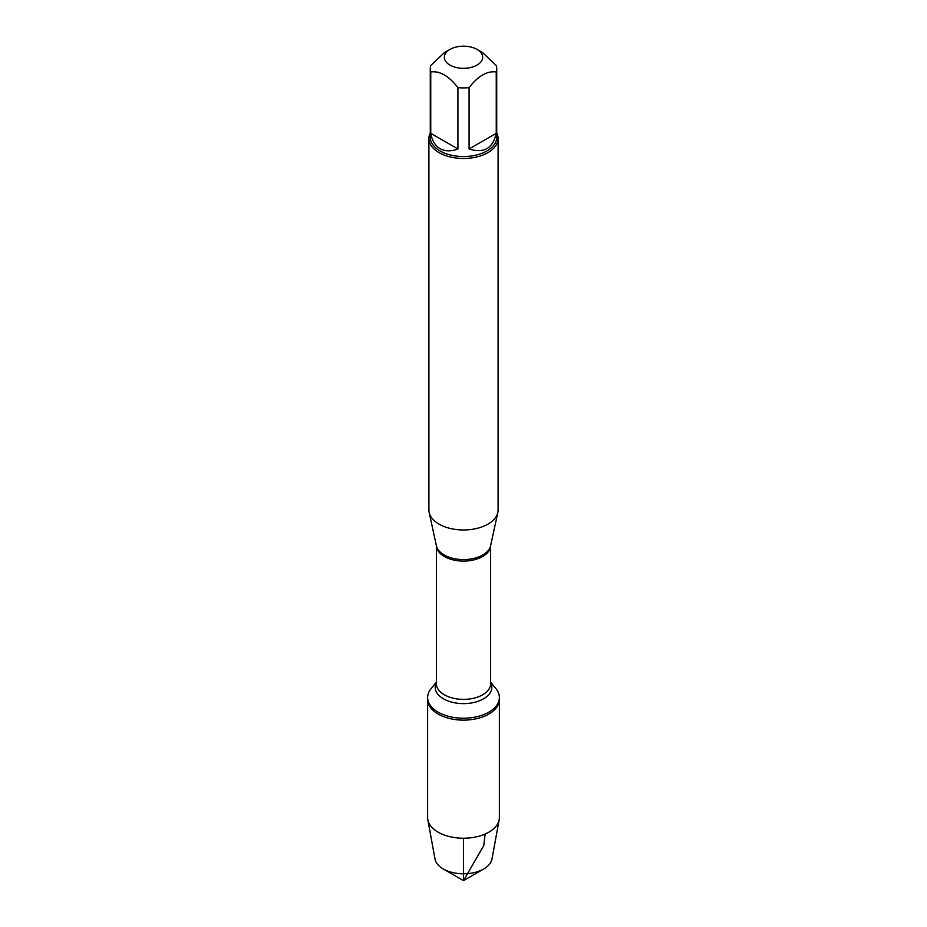 <?xml version="1.0" encoding="UTF-8"?>
<svg xmlns="http://www.w3.org/2000/svg" width="927" height="927" viewBox="0 0 927 927"><rect width="100%" height="100%" fill="white"/><g stroke="black" fill="none" stroke-linecap="round" stroke-linejoin="round"><path stroke-width="1.39" d="M490.626 682.133L495.98 688.703A35.875 20.707 180 0 1 499.375 697.51A35.875 20.707 180 0 1 463.5 718.216A35.875 20.707 180 0 1 427.625 697.51A35.875 20.707 180 0 1 431.02 688.703L436.374 682.133M499.375 697.51L499.375 817.521A35.875 20.707 180 0 1 499.178 819.7A35.875 20.707 180 0 1 475.47 837.046A35.875 20.707 180 0 1 438.135 832.168A35.875 20.707 180 0 1 427.822 819.7A35.875 20.707 180 0 1 427.625 817.521L427.625 699.41A35.875 20.707 0 0 0 463.5 720.128A35.875 20.707 0 0 0 499.375 699.41A35.875 20.707 180 0 1 477.231 718.552A35.875 20.707 180 0 1 438.135 714.057A35.875 20.707 180 0 1 427.625 699.41L427.625 697.51M428.9 138.494L428.9 509.989A34.6 19.977 0 0 0 429.166 512.48A34.6 19.977 0 0 0 439.027 524.114A34.6 19.977 0 0 0 474.717 528.888A34.6 19.977 0 0 0 497.834 512.48A34.6 19.977 0 0 0 498.1 509.989L498.1 138.494A34.6 19.977 180 0 1 476.745 156.953A34.6 19.977 180 0 1 439.027 152.619A34.6 19.977 180 0 1 428.9 138.494A34.6 19.977 180 0 1 430.279 132.897M496.721 132.897A34.6 19.977 180 0 1 498.1 138.494M449.943 65.087A19.177 11.066 0 0 0 477.057 65.087A19.177 11.066 0 0 0 477.057 49.432A19.177 11.066 0 0 0 466.721 46.35A19.177 11.066 0 0 0 449.943 49.432A19.177 11.066 0 0 0 449.943 65.087M469.085 148.98C483.848 153.65 492.909 148.424 496.246 133.303L469.085 148.98L469.085 87.636C478.135 75.956 487.196 70.73 496.246 71.958A33.221 19.177 0 0 0 496.721 68.725A33.221 19.177 0 0 0 496.246 65.504L482.666 52.677L477.057 49.432M496.246 133.303L496.246 71.958M449.943 49.432L444.334 52.677L430.754 65.504A33.221 19.177 0 0 0 430.279 68.725A33.221 19.177 0 0 0 430.754 71.958C439.804 70.73 448.865 75.956 457.915 87.636A33.221 19.177 0 0 0 469.085 87.636M430.754 133.303C431.994 140.58 435.076 145.69 440.012 148.633C445.03 151.437 450.997 151.553 457.915 148.98L430.754 133.303L430.754 71.958M457.915 148.98L457.915 87.636M496.721 68.725L496.721 137.358A33.221 19.177 180 0 1 476.211 155.076A33.221 19.177 180 0 1 440.012 150.927A33.221 19.177 180 0 1 430.279 137.358L430.279 68.725M427.822 819.7L435.006 858.993A28.644 16.535 0 0 0 443.245 868.958A28.644 16.535 0 0 0 483.755 868.958A28.644 16.535 0 0 0 491.994 858.993L499.178 819.7M463.5 880.65L443.245 868.958L463.5 880.65L483.755 868.958M463.5 838.24L463.5 880.65L483.755 845.563L485.134 834.045M429.166 512.48L436.408 545.783A27.3 15.759 0 0 0 444.195 554.96A27.3 15.759 0 0 0 472.353 558.726A27.3 15.759 0 0 0 490.592 545.783L497.834 512.48M490.626 545.597A27.126 15.666 180 0 1 463.5 561.078A27.126 15.666 180 0 1 436.374 545.597L436.374 683.709A27.126 15.666 0 0 0 463.5 699.375A27.126 15.666 0 0 0 490.626 683.709L490.626 545.586M490.626 682.539A28.331 16.362 180 0 1 463.5 703.616A28.331 16.362 180 0 1 436.374 682.539"/></g></svg>
